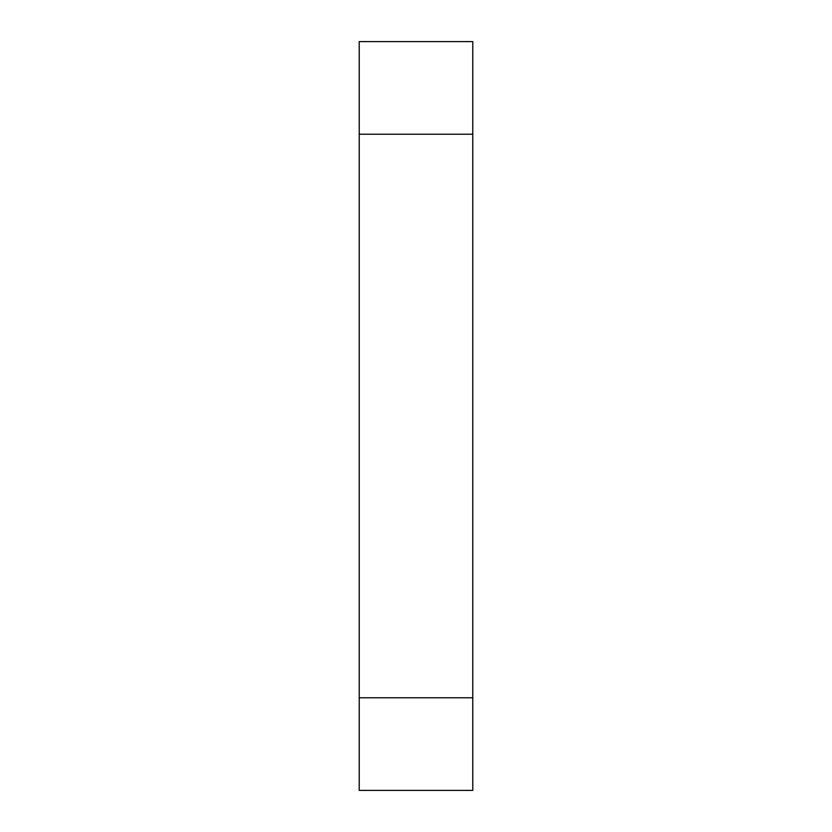 <?xml version="1.0" encoding="UTF-8"?>
<svg xmlns="http://www.w3.org/2000/svg" width="832" height="832" viewBox="0 0 832 832"><rect width="100%" height="100%" fill="white"/><g stroke="black" fill="none" stroke-linecap="round" stroke-linejoin="round"><path stroke-width="1.25" d="M472.774 697.767L472.774 41.6L359.226 41.6L359.226 790.4L472.774 790.4L472.774 697.767L359.226 697.767M472.774 134.233L359.226 134.233"/></g></svg>
